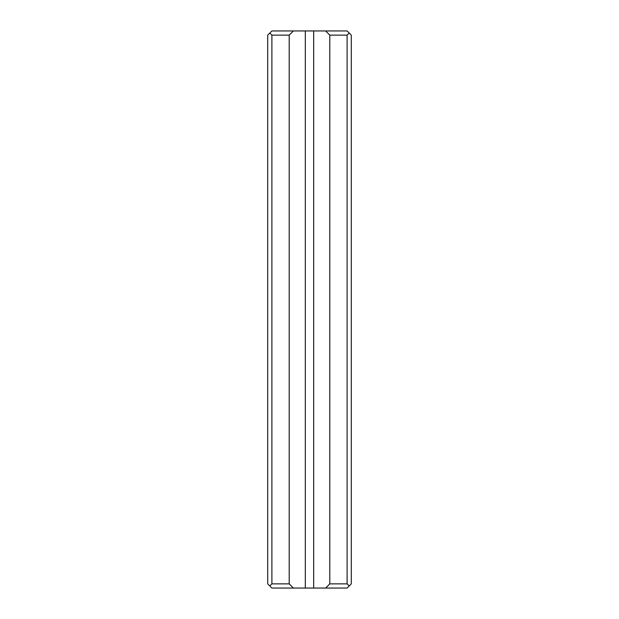 <?xml version="1.0" encoding="UTF-8"?>
<svg xmlns="http://www.w3.org/2000/svg" width="619" height="619" viewBox="0 0 619 619"><rect width="100%" height="100%" fill="white"/><g stroke="black" fill="none" stroke-linecap="round" stroke-linejoin="round"><path stroke-width="0.93" d="M267.718 583.872L267.718 35.128L269.807 33.039L271.896 35.128L289.205 35.128L293.383 30.95L347.104 30.95L351.283 35.128L351.283 583.872L349.193 585.961L347.104 583.872L347.104 35.128L349.193 33.039L347.104 35.128L329.795 35.128L329.795 583.872L325.617 588.05L271.896 588.05L267.718 583.872L267.718 35.128L271.896 30.95L305.322 30.95L305.322 588.05L293.383 588.05L289.205 583.872L289.205 35.128L271.896 35.128L271.896 583.872L271.896 35.128L269.807 33.039L271.896 30.95L293.383 30.95L289.205 35.128L289.205 583.872L293.383 588.05L271.896 588.05L269.807 585.961L271.896 583.872L289.205 583.872L271.896 583.872L269.807 585.961L267.718 583.872M347.104 588.05L313.678 588.05L313.678 30.95L325.617 30.95L329.795 35.128L347.104 35.128L347.104 583.872L349.193 585.961L347.104 588.05L325.617 588.05L329.795 583.872L329.795 35.128L325.617 30.95L347.104 30.95L351.283 35.128L351.283 583.872L347.104 588.05M329.795 583.872L347.104 583.872L329.795 583.872M313.678 588.05L313.678 30.95L305.322 30.95L305.322 588.05L313.678 588.05M289.205 588.05L329.795 588.05L289.205 588.05M326.213 588.05L292.787 588.05L326.213 588.05"/></g></svg>
